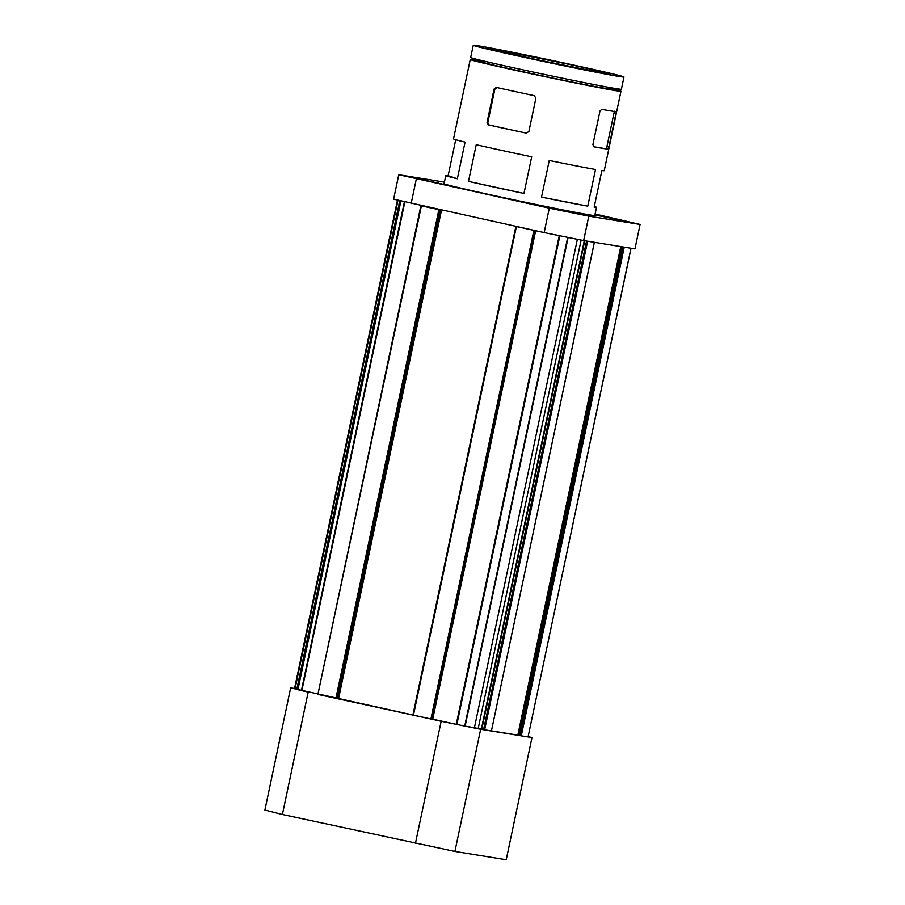 <?xml version="1.0" encoding="UTF-8"?>
<svg xmlns="http://www.w3.org/2000/svg" width="905" height="905" viewBox="0 0 905 905"><rect width="100%" height="100%" fill="white"/><g stroke="black" fill="none" stroke-linecap="round" stroke-linejoin="round"><path stroke-width="1.36" d="M535.613 230.73L432.692 719.385L413.427 715.244L515.941 226.442M413.427 715.244L516.404 226.544L533.882 230.356L430.904 719.045M337.463 698.626L412.906 715.063L335.902 698.343L438.88 209.655L421.402 205.842L317.893 694.407L420.927 205.74M521.269 735.844L624.246 247.156L630.989 248.242L528.056 736.942L491.449 730.855L518.893 735.301M484.616 729.916L587.605 241.216L594.347 242.314L491.415 731.014L464.729 726.048A124.879 2.251 -168.1 0 1 456.867 724.452L432.737 719.204M297.96 689.237L294.555 688.501L397.521 200.152M297.926 689.689L400.892 201.012L297.926 689.689A124.879 2.251 -168.1 0 0 301.41 690.572L404.388 201.894M310.653 692.597L301.41 690.572M335.902 698.343L318.413 694.531M480.657 729.272L454.91 851.447L506.223 859.75L531.97 737.575L480.657 729.272L441.165 721.285L290.652 687.868L294.555 688.501L397.465 200.141M468.519 726.67L479.141 728.661M447.466 722.416L432.714 719.26M528.135 736.602L531.97 737.575M454.91 851.447L282.405 814.477L264.905 810.043L290.652 687.868M282.405 814.477L308.152 692.302M415.418 843.46L441.165 721.285M444.423 182.12L398.777 174.733L393.63 199.168L544.143 232.596L583.646 240.583L634.948 248.886L640.095 224.451L595.094 214.021M542.785 206.08L576.632 213.331L542.785 206.08M413.574 177.923L447.421 185.174L413.574 177.923M594.981 214.564L626.475 221.397L594.902 214.938M398.777 174.733L549.301 208.161L544.143 232.596M416.289 179.167L411.142 203.602M549.301 208.161L588.793 216.148L640.095 224.451M588.793 216.148L583.646 240.583M468.507 181.373L476.234 144.721A77.004 1.391 11.9 0 0 501.766 150.411A77.004 1.391 11.9 0 0 531.688 156.803L523.961 193.455A77.004 1.391 -168.1 0 1 494.04 187.064A77.004 1.391 -168.1 0 1 468.507 181.373L523.961 193.455M506.314 128.827A77.004 1.391 -168.1 0 1 488.315 124.845L487.06 122.435L494.096 89.041L496.212 87.378A77.004 1.391 11.9 0 0 514.21 91.36A77.004 1.391 11.9 0 0 534.21 95.659L535.907 98.147L528.871 131.542L526.314 133.126A77.004 1.391 -168.1 0 1 506.314 128.827M608.805 87.921A77.004 1.391 -168.1 0 1 620.966 91.258A77.004 1.391 -168.1 0 1 518.497 70.997A77.004 1.391 -168.1 0 1 470.261 59.504A77.004 1.391 -168.1 0 1 482.738 61.359M470.261 59.504L453.529 138.918A77.004 1.391 11.9 0 0 465.068 142.108L457.353 178.76A77.004 1.391 -168.1 0 1 445.803 175.57L444.084 183.715A77.004 1.391 11.9 0 0 492.32 195.209A77.004 1.391 11.9 0 0 594.789 215.469L596.508 207.324A77.004 1.391 -168.1 0 1 594.166 207.177L601.893 170.525A77.004 1.391 11.9 0 0 604.235 170.672L620.966 91.258M445.803 175.57A77.004 1.391 -168.1 0 1 448.145 175.717L455.724 139.732M594.302 206.521A77.004 1.391 -168.1 0 1 596.508 207.324M549.245 160.457A77.004 1.391 11.9 0 0 595.501 169.495L587.775 206.148A77.004 1.391 -168.1 0 1 541.518 197.109L549.245 160.457M593.782 146.78L592.922 144.495L599.958 111.1L601.678 109.313A77.004 1.391 11.9 0 0 616.339 111.677L608.443 149.144A77.004 1.391 -168.1 0 1 593.782 146.78L593.759 146.768M614.371 111.247L606.474 148.714A74.923 1.358 -168.1 0 1 593.499 146.655M608.918 87.378L608.646 88.667A64.413 1.165 -168.1 0 1 545.376 76.518A64.413 1.165 -168.1 0 1 482.58 62.106L482.851 60.805M526.665 133.159A74.923 1.358 -168.1 0 1 489.085 124.969L487.829 122.56L494.865 89.165L496.969 87.502M606.576 73.758L526.269 57.513C492.388 50.058 480.521 47.049 490.668 48.497L570.976 64.741C604.845 72.208 616.712 75.206 606.576 73.758M541.518 197.109L587.775 206.148M623.975 77.004L621.396 89.222A77.004 1.391 -168.1 0 1 545.76 74.708A77.004 1.391 -168.1 0 1 470.691 57.468L473.27 45.25A77.004 1.391 -168.1 0 1 478.315 45.804A77.004 1.391 -168.1 0 1 562.548 62.671A77.004 1.391 -168.1 0 1 623.975 77.004A77.004 1.391 -168.1 0 1 548.328 62.49A77.004 1.391 -168.1 0 1 473.27 45.25M448.145 175.717L457.353 178.76M603.488 216.589L614.438 218.818L603.488 216.589M594.924 214.87L624.518 220.978L594.97 214.632M434.751 182.561L424.524 180.389L434.751 182.561M438.925 183.138L414.354 178.206L438.925 183.138M563.238 210.594L553.374 208.455L563.238 210.594M570.308 211.793L543.566 206.363L570.308 211.793M431.957 719.26L534.934 230.583M336.954 698.558L439.932 209.881M518.882 735.346L621.837 246.76M517.83 735.132L620.773 246.59M456.267 724.328L559.245 235.651M295.075 688.626L397.985 200.276M301.851 690.673L404.829 202.007M520.205 735.629L623.183 246.975M338.515 698.852L441.493 210.22M337.463 698.637L440.441 209.994M481.336 729.215L584.291 240.685M481.788 729.317L584.743 240.764M478.213 728.423L581.123 240.074M456.867 724.452L559.844 235.764M465.125 726.127L568.114 237.438M474.446 727.631L577.356 239.305M483.564 729.702L586.542 241.047M464.729 726.048L567.707 237.359M296.851 689.01L399.75 200.718M297.474 689.146L400.361 200.876M609.042 147.108L607.051 146.678M608.443 149.144L606.474 148.714M488.315 124.845L489.085 124.969M487.06 122.435L487.829 122.56M616.079 113.713L614.088 113.283M494.096 89.041L494.865 89.165M432.692 719.385L535.669 230.741M412.895 715.12L515.884 226.431M297.869 689.678L400.847 201.001M528.056 736.942L631.045 248.253M491.415 731.014L594.393 242.325M317.893 694.407L420.882 205.729M609.461 74.187L547.129 61.981L487.682 48.519"/></g></svg>
